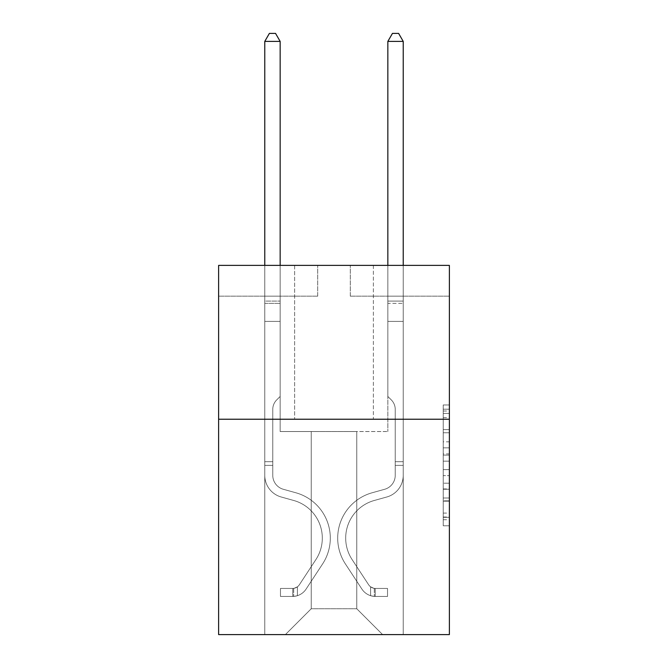<?xml version="1.0" encoding="UTF-8"?>
<svg xmlns="http://www.w3.org/2000/svg" width="668" height="668" viewBox="0 0 668 668"><rect width="100%" height="100%" fill="white"/><g stroke="black" fill="none" stroke-linecap="round" stroke-linejoin="round"><path stroke-width="0.5" stroke-dasharray="3.34 2.5" d="M443.226 441.824L443.226 461.154L449.38 461.154L449.38 519.737L449.38 411.02L449.38 461.154L443.226 461.154L443.226 409.208L443.226 525.783L443.226 404.975L443.226 517.324L449.38 517.324L443.226 517.324L449.38 517.324L443.226 517.324L443.226 497.994L443.226 525.783L449.38 525.783L449.38 404.975L449.38 517.024L449.38 469.604L443.226 469.604L449.38 469.604L449.38 497.994L449.38 413.434L443.226 413.434L449.38 413.434L449.38 525.783L449.38 411.02L449.38 525.783L443.226 525.783L443.226 404.975L449.38 404.975L449.38 411.02L449.38 404.975L449.38 411.02L449.38 404.975L449.38 409.208L449.38 404.975L443.226 404.975L443.226 413.434L449.38 413.434L443.226 413.434L443.226 441.824L449.38 441.824M373.379 265.388L373.379 419.228L294.621 419.228L373.379 419.228L294.621 419.228L373.379 419.228L373.379 265.388L294.621 265.388L294.621 419.228L294.621 265.388L373.379 265.388M449.38 453.898L449.38 447.861L449.38 453.898L443.226 453.898L443.226 429.591L443.226 501.167L443.226 483.198L449.38 483.198L443.226 483.198L443.226 525.783L449.38 525.783L443.226 525.783L449.38 525.783L443.226 525.783L443.226 404.975L449.38 404.975L443.226 404.975L449.38 404.975L443.226 404.975L443.226 453.898L449.38 453.898M449.38 419.228L449.38 634.6L218.62 634.6L218.62 419.228L449.38 419.228L449.38 265.388L350.308 265.388L449.38 265.388L449.38 296.158L449.38 265.388L218.62 265.388L317.692 265.388L218.62 265.388L218.62 419.228L449.38 419.228L218.62 419.228M356.77 431.536L356.77 608.757L382.614 634.6L403.23 634.6L403.23 296.158L387.841 296.158L403.23 296.158L387.841 296.158L403.23 296.158L387.841 296.158L403.23 296.158L387.841 296.158L403.23 296.158L387.841 296.158L403.23 296.158L387.841 296.158L403.23 296.158L403.23 634.6L403.23 296.158L403.23 634.6L403.23 296.158L403.23 634.6L403.23 296.158L403.23 634.6L403.23 296.158L403.23 634.6L403.23 296.158L403.23 634.6L285.386 634.6L382.614 634.6L356.77 608.757L382.614 634.6L356.77 608.757L382.614 634.6L356.77 608.757L382.614 634.6L356.77 608.757L382.614 634.6L356.77 608.757L382.614 634.6L356.77 608.757L311.23 608.757L311.23 431.536L311.23 608.757L311.23 431.536L311.23 608.757L285.386 634.6L311.23 608.757L285.386 634.6L311.23 608.757L311.23 431.536L356.77 431.536L356.77 608.757L382.614 634.6L356.77 608.757L356.77 431.536L356.77 608.757L356.77 431.536L356.77 608.757L356.77 431.536L356.77 608.757L356.77 431.536L356.77 608.757L356.77 431.536L356.77 608.757L356.77 431.536L280.159 431.536L280.159 296.158L264.77 296.158L264.77 634.6L285.386 634.6L264.77 634.6L285.386 634.6L264.77 634.6L285.386 634.6L264.77 634.6L285.386 634.6L264.77 634.6L285.386 634.6L264.77 634.6L285.386 634.6L264.77 634.6L264.77 296.158L264.77 634.6L264.77 296.158L264.77 634.6L264.77 296.158L264.77 634.6L264.77 296.158L264.77 634.6L264.77 296.158L264.77 634.6L264.77 296.158L280.159 296.158L264.77 296.158L280.159 296.158L264.77 296.158L280.159 296.158L264.77 296.158L280.159 296.158L264.77 296.158L280.159 296.158L264.77 296.158L280.159 296.158L280.159 431.536L280.159 296.158L280.159 431.536L280.159 296.158L280.159 431.536L280.159 296.158L280.159 431.536L280.159 296.158L280.159 431.536L280.159 296.158L280.159 431.536L311.23 431.536L280.159 431.536L311.23 431.536L280.159 431.536L311.23 431.536L280.159 431.536L311.23 431.536L280.159 431.536L311.23 431.536L280.159 431.536L311.23 431.536L311.23 608.757L285.386 634.6L311.23 608.757L311.23 431.536L311.23 608.757L285.386 634.6L311.23 608.757L311.23 431.536L311.23 608.757L285.386 634.6L311.23 608.757L311.23 431.536L311.23 608.757L285.386 634.6L311.23 608.757L311.23 431.536L311.23 608.757L285.386 634.6L311.23 608.757L356.77 608.757L356.77 431.536L387.841 431.536L356.77 431.536M317.692 296.158L218.62 296.158L317.692 296.158L317.692 265.388L317.692 296.158M218.62 296.158L218.62 265.388L218.62 296.158M350.308 296.158L449.38 296.158L350.308 296.158L350.308 265.388L350.308 296.158M387.841 296.158L387.841 431.536L387.841 296.158M443.226 461.154L449.38 461.154L443.226 461.154M443.226 409.208L443.226 404.975L443.226 409.208L449.38 409.208L443.226 409.208M443.226 500.866L443.226 475.649L443.226 500.866L449.38 500.866L443.226 500.866M443.226 475.649L443.226 469.604L449.38 469.604L443.226 469.604L443.226 475.649L449.38 475.649L443.226 475.649M443.226 429.591L443.226 413.434L443.226 429.591L449.38 429.591L443.226 429.591M443.226 404.975L449.38 404.975L443.226 404.975L443.226 411.02L443.226 404.975L449.38 404.975M443.226 525.783L449.38 525.783L443.226 525.783L443.226 519.737L443.226 525.783M264.77 465.379L264.77 41.399L264.77 321.383L264.77 41.399L280.159 41.399L280.159 301.076L280.159 41.399L264.77 41.399L269.388 33.4L275.542 33.4L269.388 33.4L264.77 41.399L264.77 321.383L264.77 41.399L280.159 41.399L275.542 33.4L280.159 41.399L280.159 321.383L264.77 321.383L264.77 303.372L264.77 321.383L280.159 321.383L280.159 396.458L276.686 399.923A13.368 13.368 0 0 0 272.769 409.384A13.368 13.368 0 0 1 276.686 399.923L280.159 396.458L280.159 41.399L264.77 41.399L269.388 33.4L275.542 33.4L269.388 33.4L264.77 41.399L264.77 303.372L264.77 41.399L280.159 41.399L275.542 33.4L280.159 41.399L280.159 321.383L264.77 321.383L264.77 475.357A22.461 22.461 0 0 0 281.203 496.992A22.461 22.461 0 0 1 264.77 475.357L264.77 321.383L280.159 321.383L280.159 396.458L276.686 399.923A13.368 13.368 0 0 0 272.769 409.384A13.368 13.368 0 0 1 276.686 399.923L280.159 396.458L280.159 41.399L264.77 41.399L269.388 33.4L275.542 33.4L269.388 33.4L264.77 41.399L264.77 475.357A22.461 22.461 0 0 0 281.203 496.992A22.461 22.461 0 0 1 264.77 475.357L264.77 321.383L280.159 321.383L280.159 396.458L276.686 399.923A13.368 13.368 0 0 0 272.769 409.384A13.368 13.368 0 0 1 276.686 399.923L280.159 396.458L280.159 321.383L264.77 321.383L264.77 475.357A22.461 22.461 0 0 0 281.203 496.992A22.461 22.461 0 0 1 264.77 475.357L264.77 321.383L280.159 321.383L280.159 303.372L280.159 396.458L276.686 399.923A13.368 13.368 0 0 0 272.769 409.384A13.368 13.368 0 0 1 276.686 399.923L280.159 396.458L280.159 321.383L264.77 321.383L264.77 475.357A22.461 22.461 0 0 0 281.203 496.992L293.728 500.482L281.203 496.992A22.461 22.461 0 0 1 264.77 475.357L264.77 321.383L280.159 321.383L280.159 301.076L280.159 396.458L276.686 399.923A13.368 13.368 0 0 0 272.769 409.384A13.368 13.368 0 0 1 276.686 399.923L280.159 396.458L280.159 321.383L264.77 321.383L264.77 475.357A22.461 22.461 0 0 0 281.203 496.992A22.461 22.461 0 0 1 264.77 475.357L264.77 321.383L280.159 321.383L280.159 41.399L275.542 33.4L280.159 41.399L280.159 396.458L276.686 399.923A13.368 13.368 0 0 0 272.769 409.384A13.368 13.368 0 0 1 276.686 399.923L280.159 396.458L280.159 321.383L264.77 321.383L264.77 475.357L264.77 465.379L272.769 465.379L272.769 461.688L264.77 461.688L272.769 461.688L272.769 475.357L272.769 409.384L272.769 475.357A14.462 14.462 0 0 0 283.349 489.285A14.462 14.462 0 0 1 272.769 475.357L272.769 409.384L272.769 475.357L272.769 461.688L264.77 461.688L272.769 461.688L272.769 475.357A14.462 14.462 0 0 0 283.349 489.285A14.462 14.462 0 0 1 272.769 475.357L272.769 409.384L272.769 475.357A14.462 14.462 0 0 0 283.349 489.285A14.462 14.462 0 0 1 272.769 475.357L272.769 409.384L272.769 475.357L272.769 461.688L264.77 461.688L272.769 461.688L272.769 475.357A14.462 14.462 0 0 0 283.349 489.285L295.874 492.775L283.349 489.285A14.462 14.462 0 0 1 272.769 475.357L272.769 409.384L272.769 475.357A14.462 14.462 0 0 0 283.349 489.285A14.462 14.462 0 0 1 272.769 475.357L272.769 409.384L272.769 475.357L272.769 465.379L264.77 465.379M292.768 596.449A16.308 16.308 0 0 0 306.094 589.084L322.594 563.942A47.077 47.077 0 0 0 295.874 492.775L283.349 489.285A14.462 14.462 0 0 1 272.769 475.357A14.462 14.462 0 0 0 283.349 489.285L295.874 492.775L283.349 489.285A14.462 14.462 0 0 1 272.769 475.357A14.462 14.462 0 0 0 283.349 489.285A14.462 14.462 0 0 1 272.769 475.357A14.462 14.462 0 0 0 283.349 489.285L295.874 492.775A47.077 47.077 0 0 1 322.594 563.942A47.077 47.077 0 0 0 295.874 492.775L283.349 489.285A14.462 14.462 0 0 1 272.769 475.357A14.462 14.462 0 0 0 283.349 489.285L295.874 492.775L283.349 489.285A14.462 14.462 0 0 1 272.769 475.357A14.462 14.462 0 0 0 283.349 489.285A14.462 14.462 0 0 1 272.769 475.357A14.462 14.462 0 0 0 283.349 489.285L295.874 492.775L283.349 489.285A14.462 14.462 0 0 1 272.769 475.357A14.462 14.462 0 0 0 283.349 489.285L295.874 492.775A47.077 47.077 0 0 1 322.594 563.942A47.077 47.077 0 0 0 295.874 492.775L283.349 489.285L295.874 492.775A47.077 47.077 0 0 1 322.594 563.942L306.094 589.084L322.594 563.942A47.077 47.077 0 0 0 295.874 492.775L283.349 489.285L295.874 492.775A47.077 47.077 0 0 1 322.594 563.942A47.077 47.077 0 0 0 295.874 492.775L283.349 489.285L295.874 492.775A47.077 47.077 0 0 1 322.594 563.942A47.077 47.077 0 0 0 295.874 492.775L283.349 489.285L295.874 492.775A47.077 47.077 0 0 1 322.594 563.942L306.094 589.084L322.594 563.942A47.077 47.077 0 0 0 295.874 492.775A47.077 47.077 0 0 1 322.594 563.942A47.077 47.077 0 0 0 295.874 492.775A47.077 47.077 0 0 1 322.594 563.942L306.094 589.084A16.308 16.308 0 0 1 297.385 595.689A16.308 16.308 0 0 0 306.094 589.084L322.594 563.942A47.077 47.077 0 0 0 295.874 492.775A47.077 47.077 0 0 1 322.594 563.942L306.094 589.084L322.594 563.942A47.077 47.077 0 0 0 295.874 492.775A47.077 47.077 0 0 1 322.594 563.942A47.077 47.077 0 0 0 295.874 492.775A47.077 47.077 0 0 1 322.594 563.942L306.094 589.084L322.594 563.942A47.077 47.077 0 0 0 295.874 492.775A47.077 47.077 0 0 1 322.594 563.942L306.094 589.084A16.308 16.308 0 0 1 297.385 595.689C292.642 596.691 292.642 596.691 297.385 595.689C292.642 596.691 292.642 596.691 297.385 595.689A16.308 16.308 0 0 0 306.094 589.084L322.594 563.942L306.094 589.084A16.308 16.308 0 0 1 297.385 595.689C292.642 596.691 292.642 596.691 297.385 595.689C292.642 596.691 292.642 596.691 297.385 595.689A16.308 16.308 0 0 0 306.094 589.084L322.594 563.942L306.094 589.084A16.308 16.308 0 0 1 297.385 595.689C292.642 596.691 292.642 596.691 297.385 595.689C292.642 596.691 292.642 596.691 297.385 595.689A16.308 16.308 0 0 0 306.094 589.084L322.594 563.942L306.094 589.084A16.308 16.308 0 0 1 297.385 595.689C292.642 596.691 292.642 596.691 297.385 595.689C292.642 596.691 292.642 596.691 297.385 595.689A16.308 16.308 0 0 0 306.094 589.084L322.594 563.942L306.094 589.084A16.308 16.308 0 0 1 297.385 595.689C292.642 596.691 292.642 596.691 297.385 595.689C292.642 596.691 292.642 596.691 297.385 595.689A16.308 16.308 0 0 0 306.094 589.084A16.308 16.308 0 0 1 292.768 596.449L292.768 588.441A8.308 8.308 0 0 0 299.406 584.7L315.906 559.559A39.078 39.078 0 0 0 293.728 500.482L281.203 496.992A22.461 22.461 0 0 1 264.77 475.357A22.461 22.461 0 0 0 281.203 496.992L293.728 500.482A39.078 39.078 0 0 1 315.906 559.559A39.078 39.078 0 0 0 293.728 500.482L281.203 496.992A22.461 22.461 0 0 1 264.77 475.357A22.461 22.461 0 0 0 281.203 496.992A22.461 22.461 0 0 1 264.77 475.357A22.461 22.461 0 0 0 281.203 496.992L293.728 500.482L281.203 496.992A22.461 22.461 0 0 1 264.77 475.357A22.461 22.461 0 0 0 281.203 496.992L293.728 500.482L281.203 496.992A22.461 22.461 0 0 1 264.77 475.357A22.461 22.461 0 0 0 281.203 496.992A22.461 22.461 0 0 1 264.77 475.357A22.461 22.461 0 0 0 281.203 496.992L293.728 500.482A39.078 39.078 0 0 1 315.906 559.559A39.078 39.078 0 0 0 293.728 500.482L281.203 496.992A22.461 22.461 0 0 1 264.77 475.357A22.461 22.461 0 0 0 281.203 496.992L293.728 500.482A39.078 39.078 0 0 1 315.906 559.559L299.406 584.7L315.906 559.559A39.078 39.078 0 0 0 293.728 500.482L281.203 496.992L293.728 500.482A39.078 39.078 0 0 1 315.906 559.559A39.078 39.078 0 0 0 293.728 500.482L281.203 496.992L293.728 500.482A39.078 39.078 0 0 1 315.906 559.559A39.078 39.078 0 0 0 293.728 500.482L281.203 496.992L293.728 500.482A39.078 39.078 0 0 1 315.906 559.559L299.406 584.7L315.906 559.559A39.078 39.078 0 0 0 293.728 500.482A39.078 39.078 0 0 1 315.906 559.559A39.078 39.078 0 0 0 293.728 500.482A39.078 39.078 0 0 1 315.906 559.559L299.406 584.7A8.308 8.308 0 0 1 297.385 586.83C292.726 588.976 292.726 588.976 297.385 586.83C292.726 588.976 292.726 588.976 297.385 586.83A8.308 8.308 0 0 0 299.406 584.7L315.906 559.559A39.078 39.078 0 0 0 293.728 500.482A39.078 39.078 0 0 1 315.906 559.559L299.406 584.7L315.906 559.559A39.078 39.078 0 0 0 293.728 500.482A39.078 39.078 0 0 1 315.906 559.559A39.078 39.078 0 0 0 293.728 500.482A39.078 39.078 0 0 1 315.906 559.559L299.406 584.7L315.906 559.559A39.078 39.078 0 0 0 293.728 500.482A39.078 39.078 0 0 1 315.906 559.559L299.406 584.7A8.308 8.308 0 0 1 297.385 586.83C292.726 588.976 292.726 588.976 297.385 586.83C292.726 588.976 292.726 588.976 297.385 586.83A8.308 8.308 0 0 0 299.406 584.7L315.906 559.559L299.406 584.7A8.308 8.308 0 0 1 297.385 586.83C292.726 588.976 292.726 588.976 297.385 586.83C292.726 588.976 292.726 588.976 297.385 586.83A8.308 8.308 0 0 0 299.406 584.7L315.906 559.559L299.406 584.7A8.308 8.308 0 0 1 297.385 586.83C292.726 588.976 292.726 588.976 297.385 586.83C292.726 588.976 292.726 588.976 297.385 586.83A8.308 8.308 0 0 0 299.406 584.7L315.906 559.559L299.406 584.7A8.308 8.308 0 0 1 297.385 586.83C292.726 588.976 292.726 588.976 297.385 586.83C292.726 588.976 292.726 588.976 297.385 586.83A8.308 8.308 0 0 0 299.406 584.7L315.906 559.559L299.406 584.7A8.308 8.308 0 0 1 297.385 586.83C292.726 588.976 292.726 588.976 297.385 586.83C292.726 588.976 292.726 588.976 297.385 586.83A8.308 8.308 0 0 0 299.406 584.7A8.308 8.308 0 0 1 292.768 588.441L292.768 596.449L280.468 596.449L292.768 596.449A16.308 16.308 0 0 0 306.094 589.084A16.308 16.308 0 0 1 292.768 596.449L292.768 588.441L280.468 588.45L292.768 588.441A8.308 8.308 0 0 0 299.406 584.7A8.308 8.308 0 0 1 292.768 588.441L292.768 596.449L280.468 596.449L280.468 588.45L280.468 596.449L292.768 596.449A16.308 16.308 0 0 0 306.094 589.084A16.308 16.308 0 0 1 292.768 596.449L292.768 588.441L280.468 588.45L292.768 588.441A8.308 8.308 0 0 0 299.406 584.7A8.308 8.308 0 0 1 292.768 588.441L292.768 596.449L280.468 596.449L280.468 588.45L280.468 596.449L292.768 596.449A16.308 16.308 0 0 0 306.094 589.084A16.308 16.308 0 0 1 292.768 596.449L292.768 588.441L280.468 588.45L292.768 588.441A8.308 8.308 0 0 0 299.406 584.7A8.308 8.308 0 0 1 292.768 588.441L292.768 596.449L280.468 596.449L280.468 588.45L280.468 596.449L292.768 596.449A16.308 16.308 0 0 0 306.094 589.084A16.308 16.308 0 0 1 292.768 596.449L292.768 588.441L280.468 588.45L292.768 588.441A8.308 8.308 0 0 0 299.406 584.7A8.308 8.308 0 0 1 292.768 588.441L292.768 596.449L280.468 596.449L280.468 588.45L280.468 596.449L292.768 596.449A16.308 16.308 0 0 0 306.094 589.084A16.308 16.308 0 0 1 292.768 596.449L292.768 588.441L280.468 588.45L292.768 588.441A8.308 8.308 0 0 0 299.406 584.7A8.308 8.308 0 0 1 292.768 588.441L292.768 596.449L280.468 596.449L280.468 588.45L280.468 596.449L292.768 596.449M403.23 465.379L403.23 41.399L403.23 321.383L403.23 41.399L387.841 41.399L387.841 301.076L387.841 41.399L403.23 41.399L398.612 33.4L392.458 33.4L398.612 33.4L403.23 41.399L403.23 321.383L403.23 41.399L387.841 41.399L392.458 33.4L387.841 41.399L387.841 321.383L403.23 321.383L403.23 303.372L403.23 321.383L387.841 321.383L387.841 396.458L391.314 399.923A13.368 13.368 0 0 1 395.231 409.384A13.368 13.368 0 0 0 391.314 399.923L387.841 396.458L387.841 41.399L403.23 41.399L398.612 33.4L392.458 33.4L398.612 33.4L403.23 41.399L403.23 303.372L403.23 41.399L387.841 41.399L392.458 33.4L387.841 41.399L387.841 321.383L403.23 321.383L403.23 475.357A22.461 22.461 0 0 1 386.797 496.992A22.461 22.461 0 0 0 403.23 475.357L403.23 321.383L387.841 321.383L387.841 396.458L391.314 399.923A13.368 13.368 0 0 1 395.231 409.384A13.368 13.368 0 0 0 391.314 399.923L387.841 396.458L387.841 41.399L403.23 41.399L398.612 33.4L392.458 33.4L398.612 33.4L403.23 41.399L403.23 475.357A22.461 22.461 0 0 1 386.797 496.992A22.461 22.461 0 0 0 403.23 475.357L403.23 321.383L387.841 321.383L387.841 396.458L391.314 399.923A13.368 13.368 0 0 1 395.231 409.384A13.368 13.368 0 0 0 391.314 399.923L387.841 396.458L387.841 321.383L403.23 321.383L403.23 475.357A22.461 22.461 0 0 1 386.797 496.992A22.461 22.461 0 0 0 403.23 475.357L403.23 321.383L387.841 321.383L387.841 303.372L387.841 396.458L391.314 399.923A13.368 13.368 0 0 1 395.231 409.384A13.368 13.368 0 0 0 391.314 399.923L387.841 396.458L387.841 321.383L403.23 321.383L403.23 475.357A22.461 22.461 0 0 1 386.797 496.992L374.272 500.482L386.797 496.992A22.461 22.461 0 0 0 403.23 475.357L403.23 321.383L387.841 321.383L387.841 301.076L387.841 396.458L391.314 399.923A13.368 13.368 0 0 1 395.231 409.384A13.368 13.368 0 0 0 391.314 399.923L387.841 396.458L387.841 321.383L403.23 321.383L403.23 475.357A22.461 22.461 0 0 1 386.797 496.992A22.461 22.461 0 0 0 403.23 475.357L403.23 321.383L387.841 321.383L387.841 41.399L392.458 33.4L387.841 41.399L387.841 396.458L391.314 399.923A13.368 13.368 0 0 1 395.231 409.384A13.368 13.368 0 0 0 391.314 399.923L387.841 396.458L387.841 321.383L403.23 321.383L403.23 475.357L403.23 465.379L395.231 465.379L395.231 461.688L403.23 461.688L395.231 461.688L395.231 475.357L395.231 409.384L395.231 475.357A14.462 14.462 0 0 1 384.651 489.285A14.462 14.462 0 0 0 395.231 475.357L395.231 409.384L395.231 475.357L395.231 461.688L403.23 461.688L395.231 461.688L395.231 475.357A14.462 14.462 0 0 1 384.651 489.285A14.462 14.462 0 0 0 395.231 475.357L395.231 409.384L395.231 475.357A14.462 14.462 0 0 1 384.651 489.285A14.462 14.462 0 0 0 395.231 475.357L395.231 409.384L395.231 475.357L395.231 461.688L403.23 461.688L395.231 461.688L395.231 475.357A14.462 14.462 0 0 1 384.651 489.285L372.126 492.775L384.651 489.285A14.462 14.462 0 0 0 395.231 475.357L395.231 409.384L395.231 475.357A14.462 14.462 0 0 1 384.651 489.285A14.462 14.462 0 0 0 395.231 475.357L395.231 409.384L395.231 475.357L395.231 465.379L403.23 465.379M375.232 596.449A16.308 16.308 0 0 1 361.906 589.084L345.406 563.942A47.077 47.077 0 0 1 372.126 492.775L384.651 489.285A14.462 14.462 0 0 0 395.231 475.357A14.462 14.462 0 0 1 384.651 489.285L372.126 492.775L384.651 489.285A14.462 14.462 0 0 0 395.231 475.357A14.462 14.462 0 0 1 384.651 489.285A14.462 14.462 0 0 0 395.231 475.357A14.462 14.462 0 0 1 384.651 489.285L372.126 492.775A47.077 47.077 0 0 0 345.406 563.942A47.077 47.077 0 0 1 372.126 492.775L384.651 489.285A14.462 14.462 0 0 0 395.231 475.357A14.462 14.462 0 0 1 384.651 489.285L372.126 492.775L384.651 489.285A14.462 14.462 0 0 0 395.231 475.357A14.462 14.462 0 0 1 384.651 489.285A14.462 14.462 0 0 0 395.231 475.357A14.462 14.462 0 0 1 384.651 489.285L372.126 492.775L384.651 489.285A14.462 14.462 0 0 0 395.231 475.357A14.462 14.462 0 0 1 384.651 489.285L372.126 492.775A47.077 47.077 0 0 0 345.406 563.942A47.077 47.077 0 0 1 372.126 492.775L384.651 489.285L372.126 492.775A47.077 47.077 0 0 0 345.406 563.942L361.906 589.084L345.406 563.942A47.077 47.077 0 0 1 372.126 492.775L384.651 489.285L372.126 492.775A47.077 47.077 0 0 0 345.406 563.942A47.077 47.077 0 0 1 372.126 492.775L384.651 489.285L372.126 492.775A47.077 47.077 0 0 0 345.406 563.942A47.077 47.077 0 0 1 372.126 492.775L384.651 489.285L372.126 492.775A47.077 47.077 0 0 0 345.406 563.942L361.906 589.084L345.406 563.942A47.077 47.077 0 0 1 372.126 492.775A47.077 47.077 0 0 0 345.406 563.942A47.077 47.077 0 0 1 372.126 492.775A47.077 47.077 0 0 0 345.406 563.942L361.906 589.084A16.308 16.308 0 0 0 370.615 595.689A16.308 16.308 0 0 1 361.906 589.084L345.406 563.942A47.077 47.077 0 0 1 372.126 492.775A47.077 47.077 0 0 0 345.406 563.942L361.906 589.084L345.406 563.942A47.077 47.077 0 0 1 372.126 492.775A47.077 47.077 0 0 0 345.406 563.942A47.077 47.077 0 0 1 372.126 492.775A47.077 47.077 0 0 0 345.406 563.942L361.906 589.084L345.406 563.942A47.077 47.077 0 0 1 372.126 492.775A47.077 47.077 0 0 0 345.406 563.942L361.906 589.084A16.308 16.308 0 0 0 370.615 595.689C375.358 596.691 375.358 596.691 370.615 595.689C375.358 596.691 375.358 596.691 370.615 595.689A16.308 16.308 0 0 1 361.906 589.084L345.406 563.942L361.906 589.084A16.308 16.308 0 0 0 370.615 595.689C375.358 596.691 375.358 596.691 370.615 595.689C375.358 596.691 375.358 596.691 370.615 595.689A16.308 16.308 0 0 1 361.906 589.084L345.406 563.942L361.906 589.084A16.308 16.308 0 0 0 370.615 595.689C375.358 596.691 375.358 596.691 370.615 595.689C375.358 596.691 375.358 596.691 370.615 595.689A16.308 16.308 0 0 1 361.906 589.084L345.406 563.942L361.906 589.084A16.308 16.308 0 0 0 370.615 595.689C375.358 596.691 375.358 596.691 370.615 595.689C375.358 596.691 375.358 596.691 370.615 595.689A16.308 16.308 0 0 1 361.906 589.084L345.406 563.942L361.906 589.084A16.308 16.308 0 0 0 370.615 595.689C375.358 596.691 375.358 596.691 370.615 595.689C375.358 596.691 375.358 596.691 370.615 595.689A16.308 16.308 0 0 1 361.906 589.084A16.308 16.308 0 0 0 375.232 596.449L375.232 588.441A8.308 8.308 0 0 1 368.594 584.7L352.094 559.559A39.078 39.078 0 0 1 374.272 500.482L386.797 496.992A22.461 22.461 0 0 0 403.23 475.357A22.461 22.461 0 0 1 386.797 496.992L374.272 500.482A39.078 39.078 0 0 0 352.094 559.559A39.078 39.078 0 0 1 374.272 500.482L386.797 496.992A22.461 22.461 0 0 0 403.23 475.357A22.461 22.461 0 0 1 386.797 496.992A22.461 22.461 0 0 0 403.23 475.357A22.461 22.461 0 0 1 386.797 496.992L374.272 500.482L386.797 496.992A22.461 22.461 0 0 0 403.23 475.357A22.461 22.461 0 0 1 386.797 496.992L374.272 500.482L386.797 496.992A22.461 22.461 0 0 0 403.23 475.357A22.461 22.461 0 0 1 386.797 496.992A22.461 22.461 0 0 0 403.23 475.357A22.461 22.461 0 0 1 386.797 496.992L374.272 500.482A39.078 39.078 0 0 0 352.094 559.559A39.078 39.078 0 0 1 374.272 500.482L386.797 496.992A22.461 22.461 0 0 0 403.23 475.357A22.461 22.461 0 0 1 386.797 496.992L374.272 500.482A39.078 39.078 0 0 0 352.094 559.559L368.594 584.7L352.094 559.559A39.078 39.078 0 0 1 374.272 500.482L386.797 496.992L374.272 500.482A39.078 39.078 0 0 0 352.094 559.559A39.078 39.078 0 0 1 374.272 500.482L386.797 496.992L374.272 500.482A39.078 39.078 0 0 0 352.094 559.559A39.078 39.078 0 0 1 374.272 500.482L386.797 496.992L374.272 500.482A39.078 39.078 0 0 0 352.094 559.559L368.594 584.7L352.094 559.559A39.078 39.078 0 0 1 374.272 500.482A39.078 39.078 0 0 0 352.094 559.559A39.078 39.078 0 0 1 374.272 500.482A39.078 39.078 0 0 0 352.094 559.559L368.594 584.7A8.308 8.308 0 0 0 370.615 586.83C375.274 588.976 375.274 588.976 370.615 586.83C375.274 588.976 375.274 588.976 370.615 586.83A8.308 8.308 0 0 1 368.594 584.7L352.094 559.559A39.078 39.078 0 0 1 374.272 500.482A39.078 39.078 0 0 0 352.094 559.559L368.594 584.7L352.094 559.559A39.078 39.078 0 0 1 374.272 500.482A39.078 39.078 0 0 0 352.094 559.559A39.078 39.078 0 0 1 374.272 500.482A39.078 39.078 0 0 0 352.094 559.559L368.594 584.7L352.094 559.559A39.078 39.078 0 0 1 374.272 500.482A39.078 39.078 0 0 0 352.094 559.559L368.594 584.7A8.308 8.308 0 0 0 370.615 586.83C375.274 588.976 375.274 588.976 370.615 586.83C375.274 588.976 375.274 588.976 370.615 586.83A8.308 8.308 0 0 1 368.594 584.7L352.094 559.559L368.594 584.7A8.308 8.308 0 0 0 370.615 586.83C375.274 588.976 375.274 588.976 370.615 586.83C375.274 588.976 375.274 588.976 370.615 586.83A8.308 8.308 0 0 1 368.594 584.7L352.094 559.559L368.594 584.7A8.308 8.308 0 0 0 370.615 586.83C375.274 588.976 375.274 588.976 370.615 586.83C375.274 588.976 375.274 588.976 370.615 586.83A8.308 8.308 0 0 1 368.594 584.7L352.094 559.559L368.594 584.7A8.308 8.308 0 0 0 370.615 586.83C375.274 588.976 375.274 588.976 370.615 586.83C375.274 588.976 375.274 588.976 370.615 586.83A8.308 8.308 0 0 1 368.594 584.7L352.094 559.559L368.594 584.7A8.308 8.308 0 0 0 370.615 586.83C375.274 588.976 375.274 588.976 370.615 586.83C375.274 588.976 375.274 588.976 370.615 586.83A8.308 8.308 0 0 1 368.594 584.7A8.308 8.308 0 0 0 375.232 588.441L375.232 596.449L387.532 596.449L375.232 596.449A16.308 16.308 0 0 1 361.906 589.084A16.308 16.308 0 0 0 375.232 596.449L375.232 588.441L387.532 588.45L375.232 588.441A8.308 8.308 0 0 1 368.594 584.7A8.308 8.308 0 0 0 375.232 588.441L375.232 596.449L387.532 596.449L387.532 588.45L387.532 596.449L375.232 596.449A16.308 16.308 0 0 1 361.906 589.084A16.308 16.308 0 0 0 375.232 596.449L375.232 588.441L387.532 588.45L375.232 588.441A8.308 8.308 0 0 1 368.594 584.7A8.308 8.308 0 0 0 375.232 588.441L375.232 596.449L387.532 596.449L387.532 588.45L387.532 596.449L375.232 596.449A16.308 16.308 0 0 1 361.906 589.084A16.308 16.308 0 0 0 375.232 596.449L375.232 588.441L387.532 588.45L375.232 588.441A8.308 8.308 0 0 1 368.594 584.7A8.308 8.308 0 0 0 375.232 588.441L375.232 596.449L387.532 596.449L387.532 588.45L387.532 596.449L375.232 596.449A16.308 16.308 0 0 1 361.906 589.084A16.308 16.308 0 0 0 375.232 596.449L375.232 588.441L387.532 588.45L375.232 588.441A8.308 8.308 0 0 1 368.594 584.7A8.308 8.308 0 0 0 375.232 588.441L375.232 596.449L387.532 596.449L387.532 588.45L387.532 596.449L375.232 596.449A16.308 16.308 0 0 1 361.906 589.084A16.308 16.308 0 0 0 375.232 596.449L375.232 588.441L387.532 588.45L375.232 588.441A8.308 8.308 0 0 1 368.594 584.7A8.308 8.308 0 0 0 375.232 588.441L375.232 596.449L387.532 596.449L387.532 588.45L387.532 596.449L375.232 596.449M264.77 265.388L264.77 41.399L280.159 41.399L264.77 41.399L269.388 33.4L275.542 33.4L269.388 33.4L264.77 41.399L264.77 301.076L264.77 41.399L280.159 41.399L275.542 33.4L280.159 41.399L280.159 301.076L280.159 41.399L264.77 41.399L269.388 33.4L275.542 33.4L269.388 33.4L264.77 41.399L280.159 41.399L275.542 33.4L280.159 41.399L280.159 265.388M387.841 265.388L387.841 301.076L403.23 301.076L387.841 301.076L403.23 301.076L387.841 301.076L403.23 301.076L387.841 301.076L403.23 301.076L387.841 301.076L403.23 301.076L387.841 301.076L403.23 301.076L387.841 301.076L387.841 303.372L387.841 41.399L392.458 33.4L387.841 41.399L403.23 41.399L387.841 41.399L403.23 41.399L398.612 33.4L392.458 33.4L398.612 33.4L403.23 41.399L403.23 301.076L403.23 41.399L387.841 41.399L392.458 33.4L387.841 41.399L387.841 301.076L387.841 41.399L403.23 41.399L398.612 33.4L392.458 33.4L398.612 33.4L403.23 41.399L403.23 265.388M280.468 588.45L292.467 588.45L280.468 588.45L280.468 596.449L280.468 588.45M264.77 301.076L264.77 303.372L264.77 301.076L280.159 301.076L264.77 301.076M297.385 595.689C292.642 596.691 292.642 596.691 297.385 595.689C292.642 596.691 292.642 596.691 297.385 595.689L297.385 586.83L297.385 595.689M280.159 41.399L275.542 33.4L269.388 33.4L264.77 41.399M387.532 588.45L375.533 588.45L387.532 588.45L387.532 596.449L387.532 588.45M370.615 595.689C375.358 596.691 375.358 596.691 370.615 595.689C375.358 596.691 375.358 596.691 370.615 595.689L370.615 586.83L370.615 595.689M387.841 303.372L387.841 321.383L387.841 303.372L403.23 303.372L387.841 303.372M403.23 41.399L398.612 33.4L392.458 33.4L387.841 41.399M443.226 497.994L449.38 497.994L443.226 497.994M443.226 488.934L449.38 488.934M443.226 432.764L449.38 432.764L443.226 432.764M443.226 411.02L449.38 411.02M443.226 519.737L449.38 519.737M443.226 513.091L449.38 513.091M443.226 417.659L449.38 417.659M443.226 455.108L449.38 455.108L443.226 455.108M443.226 489.235L449.38 489.235L443.226 489.235M443.226 501.167L449.38 501.167L443.226 501.167M443.226 447.861L449.38 447.861L443.226 447.861M264.77 303.372L280.159 303.372L264.77 303.372M443.226 517.024L449.38 517.024M443.226 517.324L449.38 517.324M443.226 413.434L449.38 413.434M293.695 588.358L293.695 596.399L293.695 588.358M374.305 588.358L374.305 596.399L374.305 588.358"/><path stroke-width="1" d="M449.38 419.228L449.38 634.6L218.62 634.6L218.62 265.388L449.38 265.388L449.38 419.228L218.62 419.228M280.159 265.388L280.159 41.399L264.77 41.399L264.77 265.388M264.77 41.399L269.388 33.4L275.542 33.4L280.159 41.399M403.23 265.388L403.23 41.399L387.841 41.399L387.841 265.388M387.841 41.399L392.458 33.4L398.612 33.4L403.23 41.399"/></g></svg>
